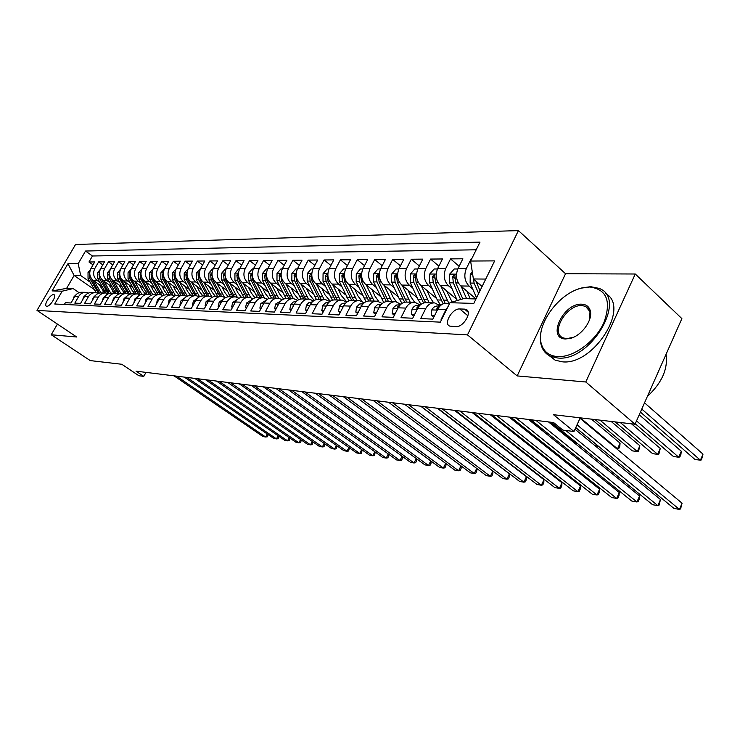 <?xml version="1.0" encoding="UTF-8"?>
<svg xmlns="http://www.w3.org/2000/svg" width="740" height="740" viewBox="0 0 740 740"><rect width="100%" height="100%" fill="white"/><g stroke="black" fill="none" stroke-linecap="round" stroke-linejoin="round"><path stroke-width="1.11" d="M46.824 306.258C50.098 306.739 57.035 295.593 54.011 294.714L53.604 294.631C50.302 294.215 43.429 305.269 46.426 306.175L46.824 306.258M518.426 230.593L75.545 244.487L37 310.411L467.486 334.896L518.426 230.593L565.545 273.726L517.168 375.92L585.793 381.988L635.262 274.004L565.545 273.726M635.262 274.004L681.882 318.616L635.04 424.233L553.474 414.705L573.972 431.513L580.206 417.832M57.415 324.074L51.236 334.757L90.252 360.593L121.795 364.274L138.907 375.754L143.782 376.373L145.993 372.387M585.793 381.988L635.04 424.233M64.371 304.473L65.388 302.716L71.012 302.965L74.897 296.259L78.708 296.398C80.521 293.53 83.01 292.189 86.182 292.383L88.541 293.04M78.708 296.398L74.814 303.141L80.595 303.391L84.508 296.601L88.412 296.74C90.243 293.836 92.75 292.485 95.95 292.679L98.374 293.373M88.412 296.74L84.49 303.567L90.409 303.835L94.359 296.953L98.365 297.101C100.205 294.159 102.74 292.79 105.959 292.985L108.466 293.706M98.365 297.101L94.406 304.011L100.474 304.279L104.46 297.314L108.576 297.462C110.427 294.483 112.98 293.096 116.226 293.299L118.807 294.058M108.576 297.462L104.581 304.464L110.806 304.741L114.82 297.683L119.047 297.841C120.916 294.816 123.497 293.41 126.762 293.614L129.417 294.409M119.047 297.841L115.015 304.936L121.406 305.213L125.458 298.072L129.796 298.22C131.683 295.168 134.282 293.734 137.585 293.947L140.313 294.779M129.796 298.22L125.726 305.407L132.294 305.703L136.382 298.461L140.831 298.618C142.737 295.519 145.355 294.067 148.685 294.279L151.496 295.158M140.831 298.618L136.724 305.897L143.468 306.203L147.593 298.858L152.162 299.025C154.087 295.88 156.732 294.418 160.081 294.622L162.985 295.547M152.162 299.025L148.019 306.406L154.947 306.712L159.119 299.275L163.808 299.441C165.751 296.25 168.415 294.77 171.791 294.983L174.788 295.954M163.808 299.441L159.627 306.924L166.75 307.239L170.949 299.691L175.778 299.867C177.739 296.638 180.421 295.131 183.835 295.343L186.915 296.37M175.778 299.867L171.56 307.461L178.886 307.785L183.122 300.125L188.09 300.301C190.069 297.027 192.77 295.5 196.211 295.713L199.393 296.805M188.09 300.301L183.835 308.007L191.364 308.339L195.638 300.579L200.753 300.755C202.742 297.434 205.47 295.88 208.939 296.102L212.223 297.258M200.753 300.755L196.452 308.571L204.203 308.913L208.523 301.032L213.777 301.226C215.793 297.85 218.541 296.278 222.037 296.5L225.432 297.721M213.777 301.226L209.439 309.144L217.412 309.505L221.778 301.513L227.189 301.698C229.224 298.285 231.999 296.685 235.514 296.907L239.02 298.202M227.189 301.698L222.814 309.746L231.028 310.115L235.431 301.994L241 302.197C243.053 298.72 245.856 297.101 249.399 297.323L253.025 298.701M241 302.197L236.578 310.356L245.042 310.735L249.491 302.503L255.235 302.706C257.307 299.182 260.129 297.526 263.699 297.757L267.445 299.219M255.235 302.706L250.777 310.994L259.5 311.383L263.986 303.021L269.906 303.233C271.996 299.644 274.845 297.97 278.443 298.211L282.319 299.765M269.906 303.233L265.401 311.651L274.401 312.049L278.925 303.548L285.039 303.77C287.148 300.135 290.015 298.433 293.651 298.664L297.656 300.329M285.039 303.77L280.488 312.317L289.775 312.733L294.344 304.103L300.644 304.325C302.78 300.634 305.675 298.904 309.329 299.145L313.483 300.912M300.644 304.325L296.065 313.02L305.639 313.446L310.254 304.667L316.766 304.908C318.912 301.143 321.835 299.395 325.526 299.635L329.827 301.522M316.766 304.908L312.132 313.732L322.029 314.176L326.692 305.259L333.407 305.5C335.581 301.68 338.522 299.894 342.241 300.135L346.709 302.161M333.407 305.5L328.736 314.472L338.966 314.935L343.665 305.861L350.612 306.11C352.804 302.235 355.774 300.412 359.52 300.662L364.154 302.827M350.612 306.11L345.894 315.24L356.467 315.712L361.213 306.489L368.4 306.749C370.611 302.799 373.598 300.949 377.372 301.199L382.192 303.52M368.4 306.749L363.636 316.036L374.579 316.526L379.37 307.137L386.807 307.405C389.036 303.391 392.052 301.504 395.854 301.763L400.858 304.251M386.807 307.405L381.997 316.85L393.319 317.358L398.157 307.812L405.853 308.09C408.101 304.001 411.144 302.077 414.974 302.336L420.19 305.019M405.853 308.09L400.997 317.7L412.726 318.228L417.61 308.506L425.583 308.793C427.85 304.63 430.921 302.679 434.769 302.938L440.217 305.824M425.583 308.793L420.69 318.579L432.845 319.125L437.766 309.228C440.05 305.019 443.121 303.049 446.997 303.308L449.633 303.391M471.778 258.713L471.223 258.713L471.602 259.055M476.014 298.932L460.77 285.954C456.238 281.172 455.322 275.345 458.042 268.463L462.861 258.787L450.549 258.889L459.133 266.289M456.784 299.413L440.43 285.649C435.925 280.96 435.009 275.225 437.71 268.472L442.483 258.963L430.588 259.065L438.885 266.123M436.656 298.562L420.792 285.363C416.305 280.747 415.399 275.114 418.072 268.472L422.799 259.13L411.32 259.231L419.33 265.984M417.221 297.748L401.82 285.076C397.371 280.534 396.455 275.002 399.101 268.481L403.79 259.296L392.69 259.389L400.442 265.845M398.435 296.981L383.486 284.808C379.056 280.34 378.149 274.901 380.767 268.481L385.42 259.453L374.69 259.536L382.192 265.725M380.277 296.259L365.754 284.539C361.351 280.146 360.445 274.799 363.044 268.49L367.651 259.601L357.263 259.694L364.524 265.623M362.702 295.565L348.586 284.28C344.22 279.961 343.314 274.697 345.885 268.49L350.455 259.749L340.4 259.832L347.43 265.531M345.7 294.909L331.973 284.04C327.635 279.785 326.738 274.605 329.282 268.49L333.805 259.888L324.065 259.971L330.882 265.438M329.235 294.279L315.878 283.799C311.568 279.609 310.671 274.512 313.196 268.5L317.673 260.027L308.238 260.11L314.851 265.364M313.279 293.688L300.283 283.559C296 279.443 295.103 274.42 297.6 268.5L302.04 260.166L292.892 260.239L299.312 265.299M297.813 293.114L285.15 283.337C280.904 279.276 280.016 274.337 282.486 268.5L286.889 260.295L278.009 260.369L284.234 265.235M282.81 292.568L270.479 283.115C266.261 279.119 265.373 274.244 267.825 268.509L272.181 260.415L263.57 260.489L269.619 265.179M268.25 292.05L256.234 282.902C252.044 278.962 251.165 274.17 253.589 268.509L257.918 260.536L249.556 260.61L255.42 265.133M254.125 291.551L242.415 282.699C238.252 278.814 237.374 274.087 239.779 268.509L244.061 260.656L235.94 260.73L241.647 265.087M240.398 291.079L228.975 282.504C224.849 278.675 223.97 274.013 226.357 268.518L230.603 260.776L222.712 260.841L228.253 265.05M227.069 290.617L215.923 282.301C211.825 278.527 210.956 273.93 213.314 268.518L217.523 260.887L209.855 260.952L215.248 265.022M214.11 290.173L203.232 282.116C199.162 278.397 198.302 273.865 200.642 268.518L204.804 260.998L197.349 261.054L202.594 264.985M201.511 289.756L190.892 281.931C186.85 278.259 185.99 273.791 188.312 268.518L192.446 261.1L185.185 261.164L190.291 264.966M189.264 289.349L178.886 281.755C174.871 278.129 174.02 273.717 176.314 268.528L180.412 261.202L173.345 261.266L178.322 264.939M177.332 288.952L167.194 281.579C163.216 278.009 162.365 273.652 164.641 268.528L168.702 261.303L161.82 261.359L166.667 264.92M165.723 288.582L155.816 281.413C151.867 277.879 151.025 273.587 153.273 268.528L157.296 261.396L150.599 261.461L155.317 264.911M154.419 288.212L144.735 281.246C140.813 277.759 139.971 273.522 142.21 268.528L146.196 261.498L139.666 261.553L144.263 264.892M143.412 287.869L133.94 281.08C130.046 277.648 129.204 273.458 131.424 268.537L135.374 261.59L129.019 261.646L133.496 264.883M132.682 287.527L123.413 280.923C119.547 277.528 118.715 273.402 120.907 268.537L124.829 261.673L118.631 261.729L122.997 264.874M122.22 287.203L113.146 280.775C109.317 277.417 108.484 273.347 110.667 268.537L114.552 261.766L108.502 261.821L112.767 264.874M112.017 286.889L103.147 280.627C99.336 277.315 98.513 273.282 100.668 268.537L104.525 261.849L98.624 261.904L102.786 264.864M573.972 431.513L562.853 430.088L553.622 422.559L136.012 371.156L143.782 376.373M464.526 309.126L459.743 308.959C452.297 308.247 443.149 323.88 449.735 326.1L455.914 326.645C463.397 327.506 472.712 311.623 466.034 309.44L464.526 309.126L468.152 312.169M94.063 289.386L74.111 275.465L66.609 288.387L73.121 288.554L62.169 291.199L54.714 304.011L440.337 322.15L449.966 302.706L463.675 298.627L476.005 298.951M62.169 291.199L52.078 290.903L67.96 263.69L78.209 263.625L85.525 251.036L480.001 242.119L470.612 261.044L494.662 260.887L473.813 303.409L449.966 302.706M115.338 293.253L112.776 291.449M99.724 282.273L97.255 280.534C93.471 277.25 92.648 273.254 94.794 268.537L98.624 261.904M102.074 286.584L93.379 280.479L97.255 280.534M125.356 293.577L122.96 291.884M109.622 282.449L107.115 280.682C103.304 277.352 102.472 273.31 104.636 268.537L108.502 261.821M135.596 293.882L133.413 292.337M119.76 282.634L117.225 280.83C113.377 277.463 112.545 273.365 114.728 268.537L118.631 261.729M146.104 294.196L144.152 292.809M130.157 282.828L127.585 280.987C123.719 277.574 122.877 273.43 125.079 268.537L129.019 261.646M156.871 294.529L155.178 293.308M140.831 283.013L138.223 281.144C134.319 277.694 133.478 273.486 135.697 268.537L139.666 261.553M167.924 294.862L166.519 293.854M151.774 283.216L149.138 281.311C145.197 277.805 144.356 273.55 146.603 268.528L150.599 261.461M179.265 295.204L178.201 294.437M163.013 283.42L160.33 281.478C156.371 277.925 155.52 273.615 157.787 268.528L161.82 261.359M190.874 295.538L190.245 295.075M174.547 283.633L171.837 281.644C167.841 278.055 166.99 273.68 169.275 268.528L173.345 261.266M186.406 283.846L183.649 281.82C179.626 278.185 178.766 273.745 181.069 268.528L185.185 261.164M198.579 284.068L195.786 282.005C191.734 278.314 190.874 273.818 193.196 268.518L197.349 261.054M211.103 284.299L208.264 282.19C204.185 278.443 203.315 273.893 205.665 268.518L209.855 260.952M223.98 284.53L221.103 282.384C216.987 278.582 216.117 273.966 218.485 268.518L222.712 260.841M237.225 284.78L234.303 282.578C230.159 278.73 229.289 274.041 231.676 268.509L235.94 260.73M250.86 285.029L247.891 282.782C243.719 278.878 242.84 274.114 245.255 268.509L249.556 260.61M264.892 285.289L261.886 282.995C257.677 279.026 256.798 274.198 259.231 268.509L263.57 260.489M279.359 285.557L276.298 283.207C272.061 279.183 271.173 274.281 273.634 268.509L278.009 260.369M294.261 285.834L291.153 283.429C286.889 279.341 285.992 274.364 288.48 268.5L292.892 260.239M309.616 286.121L306.462 283.651C302.17 279.507 301.272 274.457 303.779 268.5L308.238 260.11M325.471 286.417L322.261 283.892C317.932 279.683 317.035 274.549 319.569 268.49L324.065 259.971M341.825 286.732L338.559 284.132C334.203 279.859 333.305 274.642 335.858 268.49L340.4 259.832M358.706 287.046L355.385 284.382C351 280.035 350.103 274.734 352.684 268.49L357.263 259.694M376.151 287.379L372.775 284.641C368.363 280.229 367.456 274.836 370.065 268.481L374.69 259.536M394.189 287.721L390.748 284.909C386.308 280.423 385.401 274.938 388.028 268.481L392.69 259.389M412.837 288.082L409.331 285.187C404.863 280.617 403.957 275.049 406.611 268.481L411.32 259.231M432.132 288.452L428.562 285.474C424.075 280.83 423.16 275.16 425.842 268.472L430.588 259.065M452.112 288.841L448.477 285.769C443.963 281.043 443.047 275.271 445.757 268.472L450.549 258.889M472.814 289.248L469.114 286.084C464.563 281.265 463.656 275.391 466.385 268.463L471.223 258.713M476.19 249.796L92.463 255.985L88.985 261.988L93.046 264.864M93.379 280.479C89.605 277.204 88.782 273.226 90.918 268.537L94.739 261.932L88.985 261.988M441.641 319.514L441.096 319.495L446.035 309.524L448.079 306.517M73.121 288.554L79.078 292.679M485.745 279.072L473.378 278.962L470.612 261.044M482.11 286.491L473.378 278.962M517.168 375.92L467.486 334.896M51.236 334.757L76.729 337.005L37 310.411M105.58 292.957L102.851 291.042M90.076 282.097L80.678 275.521L74.111 275.465L67.96 263.69M433.474 302.901L426.767 302.697C422.919 302.438 419.867 304.371 417.61 308.506M413.679 302.299L407.24 302.105C403.42 301.846 400.396 303.752 398.157 307.812M394.568 301.716L388.38 301.532C384.596 301.282 381.59 303.15 379.37 307.137M376.096 301.161L370.157 300.986C366.393 300.736 363.414 302.568 361.213 306.489M358.253 300.625L352.536 300.449C348.799 300.2 345.848 302.012 343.665 305.861M340.983 300.098L335.488 299.931C331.779 299.691 328.847 301.467 326.692 305.259M324.277 299.589L318.986 299.432C315.305 299.191 312.4 300.94 310.254 304.667M308.099 299.108L303.002 298.951C299.349 298.71 296.463 300.431 294.344 304.103M292.42 298.627L287.509 298.479C283.892 298.248 281.024 299.94 278.925 303.548M277.232 298.174L272.496 298.026C268.897 297.795 266.067 299.46 263.986 303.021M262.496 297.721L257.927 297.582C254.366 297.36 251.554 298.997 249.491 302.503M248.205 297.295L243.793 297.156C240.26 296.934 237.466 298.544 235.431 301.994M234.33 296.87L230.075 296.74C226.57 296.518 223.804 298.109 221.778 301.513M220.853 296.463L216.746 296.342C213.268 296.12 210.53 297.683 208.523 301.032M207.764 296.065L203.805 295.945C200.346 295.732 197.626 297.267 195.638 300.579M186.998 273.291L185.86 274.651L186.462 279.572L195.055 295.686L191.216 295.565C187.794 295.353 185.093 296.87 183.122 300.125M173.086 285.862L175.843 291.116L178.988 295.195C175.584 294.983 172.901 296.481 170.949 299.691M170.653 294.946L167.074 294.835C163.697 294.622 161.052 296.102 159.119 299.275M158.952 294.585L155.483 294.483C152.144 294.279 149.508 295.732 147.593 298.858M147.556 294.243L144.208 294.141C140.887 293.937 138.278 295.371 136.382 298.461M136.465 293.91L133.219 293.808C129.935 293.604 127.345 295.029 125.458 298.072M125.661 293.586L122.516 293.484C119.26 293.281 116.689 294.687 114.82 297.683M115.135 293.262L112.092 293.17C108.854 292.975 106.31 294.354 104.46 297.314M104.867 292.957L101.926 292.864C98.716 292.67 96.191 294.03 94.359 296.953M94.868 292.651L92.01 292.559C88.828 292.365 86.321 293.715 84.508 296.601M92.463 255.985L85.525 251.036M78.209 263.625L80.678 275.521M85.109 292.356L82.344 292.272C79.18 292.078 76.701 293.41 74.897 296.259M52.078 290.903L66.609 288.387M577.024 424.815L679.431 509.407L673.974 508.445L575.766 427.572M579.994 418.294L682.077 503.2L679.431 509.407L680.587 508.916L682.077 503.2M472.305 272.043L470.261 274.346L470.113 283.068L476.551 297.822M640.424 412.088L694.925 459.447L700.41 460.197L703 454.12L644.54 402.819M473.295 278.443L474.127 283.124L478.66 293.53M480.001 290.802L476.079 281.302M703 454.12L701.492 459.864L700.41 460.197L641.765 409.072M557.294 356.569C572.89 357.901 595.163 341.926 603.831 322.779C611.554 301.282 606.865 289.349 589.771 286.99L581.279 288.128C558.145 293.632 535.251 325.822 541.449 344.22C543.761 351.657 549.043 355.774 557.294 356.569M578.291 289.062L582.047 287.86L590.751 286.685L598.956 288.36C628.241 298.276 590.372 362.443 557.498 357.957L550.717 356.356C545.963 354.201 542.818 350.51 541.264 345.293C539.95 340.604 540.061 335.303 541.587 329.393M565.508 338.976C546.471 338.633 563.362 302.836 581.742 304.196C586.163 304.418 588.994 306.526 590.215 310.541C593.193 319.578 581.853 335.581 570.485 338.365L565.508 338.976M589.632 319.449L589.993 311.623L585.562 306.341L581.936 305.574C566.618 304.297 549.876 333.019 563.186 337.884L566.507 338.643L573.223 337.385M666.065 354.284C668.127 368.862 661.893 382.913 647.361 396.446M605.542 293.539C630.961 306.628 593.11 366.198 561.919 361.758L555.13 360.13L548.951 355.459M434.722 315.342L431.207 315.194L431.864 309.764C433.372 307.091 435.37 305.842 437.877 306.018L439.949 306.092M565.813 430.467L657.851 505.633L652.569 504.708L551.356 422.281M439.736 306.314L436.952 308.099L436.878 309.505L437.645 309.468M575.008 429.246L660.487 499.528L657.851 505.633L659.062 505.161L660.487 499.528M431.207 315.194L433.751 317.284M414.594 314.509L411.357 314.38L412.06 309.043C413.549 306.416 415.538 305.195 418.026 305.37L419.774 305.426M535.945 420.385L636.946 501.97L631.821 501.073L530.885 419.765M419.469 305.75L417.009 307.405L416.907 308.793L417.453 308.811M548.516 421.93L639.563 495.966L636.946 501.97L638.195 501.516L639.24 499.121L639.563 495.966M411.357 314.38L413.706 316.276M395.169 313.714L392.2 313.594L393.227 307.84L396.446 305.046L400.303 304.788M515.974 417.924L616.67 498.427L611.702 497.558L511.09 417.323M399.887 305.222L397.75 306.739L397.981 308.145M528.49 419.469L619.278 492.516L616.67 498.427L617.956 497.992L619.001 495.634L619.278 492.516M392.2 313.594L394.355 315.314M376.41 312.937L373.691 312.826L374.755 307.174L377.483 304.63L381.498 304.168M496.651 415.547L597.014 494.986L592.185 494.144L491.915 414.964M380.961 304.741L379.148 306.092L379.195 307.47M509.102 417.082L599.594 489.168L597.014 494.986L598.327 494.57L599.363 492.248L599.594 489.168M373.691 312.826L375.661 314.398M457.801 268.99L454.24 268.99L449.578 274.244L449.448 282.819L457.283 300.532M461.159 286.288L466.616 298.71M466.903 291.181L470.242 298.803M635.253 423.743L673.409 456.497L678.728 457.228L681.309 451.243L639.231 414.779M462.815 298.886L455.775 282.893L454.795 274.734L452.714 276.455L453.315 282.865L460.668 299.524M681.309 451.243L680.893 454.517L679.857 456.904L678.728 457.228L636.52 420.884M437.46 268.99L434.186 268.981L429.616 274.151L429.496 282.569L437.285 299.95L440.679 305.398M440.864 286.019L448.865 303.363M446.581 290.829L452.131 302.059M615.153 421.911L652.551 453.639L657.703 454.342L660.274 448.459L631.498 423.817M445.129 303.326L435.601 282.643L434.639 274.632L432.623 276.316L433.233 282.615L443.158 303.853M660.274 448.459L658.887 454.036L657.703 454.342L620.287 422.512M417.832 268.981L414.816 268.981L410.339 274.059L410.228 282.338L417.98 299.423L421.005 304.344M439.061 304.861L439.856 304.353M421.264 285.751L429.219 302.771M426.952 290.478L430.171 297.656L433.677 302.891M594.997 419.552L632.321 450.864L637.325 451.548L639.878 445.757L611.148 421.439M425.555 302.651L416.13 282.403L415.186 274.522L413.225 276.187L413.836 282.375L423.548 303.021M639.878 445.757L638.537 451.252L637.325 451.548L599.974 420.135M398.86 268.971L396.104 268.971L391.71 273.966L391.608 282.107L399.313 298.904L402.024 303.372M419.673 304.593L420.718 303.983M402.329 285.492L410.228 302.197M407.981 290.145L411.181 297.166L414.65 302.308M616.549 448.699L617.539 448.838L620.083 443.131L591.417 419.136M406.676 302.059L397.306 282.171L396.381 274.429L394.485 276.057L395.095 282.144L404.632 302.253M620.083 443.131L619.805 446.276L618.788 448.551L617.539 448.838L580.28 417.832M358.28 312.188L355.792 312.086L356.615 307.026L359.603 304.038L363.322 303.567M477.929 413.244L577.922 491.647L573.241 490.824L473.341 412.68M362.656 304.307L361.166 305.472L361.009 306.776M490.315 414.77L580.502 485.921L577.922 491.647L579.281 491.24L580.299 488.955L580.502 485.921M355.792 312.086L357.605 313.51M380.536 268.971L378.001 268.971L373.7 273.874L373.598 281.885L383.718 302.484M384.032 285.252L391.876 301.643M389.647 289.821L392.811 296.694L396.353 301.837M388.454 301.532L379.121 281.949L378.205 274.327L376.364 275.937L376.975 281.921L386.373 301.568M595.09 445.757L598.336 446.202L575.748 427.609M340.761 311.466L338.495 311.374L339.623 305.916L342.305 303.456L345.756 302.993M459.79 411.014L559.394 488.4L554.843 487.605L455.341 410.46M344.923 303.918L343.526 306.11M472.111 412.532L561.956 482.767L559.394 488.4L560.781 488.012L561.799 485.764L561.956 482.767M338.495 311.374L340.141 312.659M362.804 268.962L360.5 268.962L356.273 273.791L356.18 281.672L366.032 301.661M366.328 285.002L374.116 301.106M371.906 289.507L375.041 296.24L378.769 301.495M370.814 301.004L361.518 281.736L360.63 274.235L358.835 275.817L359.446 281.709L368.742 300.949M549.302 422.031L575.11 443.019L577.172 443.306M323.805 310.772L321.752 310.68L322.908 305.315L325.572 302.901L328.764 302.429M442.196 408.841L541.393 485.255L536.981 484.478L437.886 408.314M327.755 303.576L326.599 305.426M454.453 410.358L543.937 479.696L541.393 485.255L542.809 484.876L543.817 482.665L543.937 479.696M321.752 310.68L323.25 311.845M345.654 268.962L343.554 268.962L339.41 273.707L339.327 281.459L348.947 300.903M349.197 284.771L356.93 300.579M354.738 289.192L357.846 295.796L362.026 301.393M353.729 300.486L344.489 281.524L343.619 274.142L341.871 275.706L342.481 281.496L351.694 300.403M307.405 310.097L305.537 310.014L306.443 305.204L308.932 302.586L312.308 301.892M425.139 406.741L523.911 482.193L519.61 481.444L420.949 406.232M311.096 303.298L310.236 304.704M437.322 408.249L526.436 476.717L523.911 482.193L525.345 481.832L526.353 479.649L526.436 476.717M305.537 310.014L306.897 311.059M329.05 268.962L327.145 268.962L323.075 273.634L322.992 281.256L332.427 300.209M332.611 284.539L340.289 300.079M338.115 288.896L341.186 295.371L346.894 302.022M546.259 433.76L529.276 419.562M337.181 299.987L328.005 281.32L327.145 274.059L325.443 275.595L326.053 281.293L335.22 299.904M546.435 433.372L546.416 433.89M291.523 309.44L289.839 309.366L290.774 304.63L293.216 302.059L296.379 301.365M408.572 404.706L506.909 479.224L502.728 478.493L404.512 404.207M294.936 303.104L294.446 303.909M420.69 406.195L509.416 473.822L506.909 479.224L508.362 478.873L509.37 476.717L509.416 473.822M289.839 309.366L291.061 310.3M312.964 268.953L311.244 268.953L307.248 273.56L307.174 281.061L316.443 299.58M316.544 284.317L324.157 299.589M322.002 288.609L325.054 294.955L330.271 301.217M321.151 299.496L312.021 281.126L311.179 273.976L309.533 275.483L310.143 281.098L319.264 299.441M528.591 432.604L529.045 431.642M529.276 431.827L529.239 433.113M276.131 308.802L274.623 308.737L275.576 304.075L280.96 300.847M392.496 402.726L490.37 476.329L486.31 475.616L388.555 402.246M492.868 471.029L492.849 473.868L491.85 475.987L490.37 476.329L492.859 471.019M274.623 308.737L275.715 309.57M297.378 268.953L295.834 268.953L291.902 273.486L291.838 280.876L300.967 298.997M300.967 284.095L308.515 299.089M306.388 288.322L309.413 294.548L314.213 300.449M305.611 299.025L296.536 280.932L295.713 273.893L294.104 275.382L294.714 280.913L303.779 298.969M512.57 431.281L512.385 432.179M511.433 431.429L511.793 430.661M261.211 308.192L259.86 308.136L260.85 303.539L266.002 300.348M376.882 400.803L474.285 473.517L470.325 472.823L373.053 400.331M476.763 468.448L476.773 471.093L475.783 473.184L474.285 473.517L476.699 468.401M259.86 308.136L260.85 308.867M282.264 268.944L280.886 268.944L277.019 273.411L276.964 280.691L285.982 298.47M285.862 283.882L293.354 298.636M291.246 288.045L294.243 294.159L298.692 299.728M290.543 298.572L281.524 280.747L280.71 273.809L279.137 275.28L279.748 280.728L288.757 298.516M495.994 430.403L495.726 430.985M494.746 430.227L495.023 429.635M246.744 307.59L245.55 307.544L246.55 303.021L251.48 299.876M361.712 398.934L458.624 470.769L454.776 470.104L357.984 398.481M461.094 465.941L461.131 468.392L460.151 470.455L458.624 470.769L460.974 465.849M245.55 307.544L246.42 308.192M267.603 268.944L266.382 268.944L262.58 273.338L262.524 280.516L271.46 297.98M271.21 283.679L278.675 298.239M276.557 287.777L279.517 293.78L283.661 299.053M266.418 274.114L266.15 273.735L264.624 275.188L265.235 280.543L274.189 298.081M275.909 298.127L266.955 280.571L266.428 274.725M232.702 307.017L231.657 306.971L232.684 302.512L237.392 299.423M346.958 397.121L443.38 468.106L439.634 467.449L343.332 396.677M445.841 463.49L445.896 465.765L444.925 467.8L443.38 468.106L445.665 463.36M231.657 306.971L232.425 307.535M253.376 268.944L252.303 268.935L248.566 273.273L248.511 280.34L257.381 297.545M256.983 283.476L264.448 297.878M262.293 287.518L265.235 293.419L269.12 298.414M252.201 273.818L250.536 275.086L251.147 280.377L260.036 297.647M261.71 297.702L252.812 280.395L252.201 275.104M462.482 427.581L437.636 408.286M219.077 306.453L218.171 306.416L219.216 302.022L223.711 298.988M332.611 395.354L428.534 465.506L424.889 464.868L329.087 394.92M430.985 461.094L431.059 463.212L430.088 465.22L428.534 465.506L430.754 460.928M218.171 306.416L218.837 306.897M239.557 268.935L238.622 268.935L234.95 273.208L234.904 280.173L243.728 297.147M243.173 283.281L250.675 297.582M248.446 287.268L251.36 293.058L255.023 297.832M238.308 273.587L236.856 274.993L237.457 280.201L246.291 297.23M247.918 297.286L239.076 280.229L238.446 275.123M205.85 305.907L205.072 305.87L206.127 301.55L210.41 298.572M318.653 393.634L414.076 462.981L410.515 462.352L315.221 393.218M416.518 458.763L416.602 460.715L415.639 462.694L414.076 462.981L416.232 458.55M205.072 305.87L205.637 306.286M226.135 268.935L225.339 268.935L221.722 273.143L221.676 280.007L230.445 296.749M229.761 283.087L237.318 297.332M234.996 287.018L237.873 292.716L241.37 297.286M224.997 273.532L223.554 274.91L224.165 280.044L232.943 296.832M234.515 296.86L225.737 280.062L225.062 275.262M192.992 305.38L192.345 305.352L193.408 301.088L197.488 298.174M305.074 391.969L399.979 460.511L396.511 459.901L301.735 391.553M402.421 456.478L402.514 458.282L401.561 460.234L399.979 460.511L402.07 456.229M192.345 305.352L192.816 305.694M213.102 268.925L212.426 268.925L208.865 273.079L208.828 279.85L217.532 296.361M216.728 282.902L224.396 297.156M221.917 286.778L224.775 292.374L228.124 296.786M211.973 273.43L210.641 274.818L211.242 279.887L219.965 296.435M221.482 296.463L212.778 279.905L212.066 275.382M180.505 304.861L179.968 304.834L181.05 300.634L184.926 297.795M291.847 390.341L386.234 458.106L382.848 457.514L288.591 389.943M388.676 454.258L388.778 455.914L387.825 457.838L386.234 458.106L388.269 453.962M200.429 268.925L196.359 273.023L196.331 279.702L204.98 295.982M204.046 282.717L211.918 297.073M209.207 286.537L212.029 292.05L215.275 296.324M199.31 273.356L198.079 274.734L198.681 279.729L207.339 296.055M208.828 296.093L200.17 279.748L199.43 275.511M168.359 304.362L169.025 300.2L172.697 297.425M278.971 388.75L372.831 455.766L369.528 455.183L275.798 388.361M375.272 452.085L374.431 455.507L372.831 455.766L374.819 451.752M188.099 268.925L184.204 272.958L184.177 279.544L192.761 295.611M191.715 282.541L199.56 296.721M196.84 286.306L199.633 291.726L202.816 295.907M196.544 295.76L187.904 279.591L187.146 275.632M156.538 303.872L157.324 299.774L160.802 297.073M266.418 387.205L359.751 453.472L356.532 452.908L263.329 386.826M362.193 449.957L361.37 453.232L359.751 453.472L361.694 449.596M176.102 268.916L172.365 272.903L172.346 279.406L180.875 295.251M179.728 282.365L187.35 296.167M184.806 286.084L187.581 291.421L190.726 295.528M175.01 273.245L173.965 274.577L174.566 279.433L183.095 295.297M184.602 295.464L175.972 279.452L175.204 275.743M145.04 303.4L145.937 299.358L149.212 296.74M254.19 385.707L346.995 451.243L343.85 450.697L251.184 385.337M349.437 447.885L348.614 451.002L346.995 451.243L348.882 447.487M164.437 268.916L160.848 272.847L160.83 279.257L169.303 294.899M168.045 282.199L175.491 295.649M163.355 273.208L162.393 274.494L162.994 279.285L171.458 294.946M173.003 295.214L164.363 279.304L163.586 275.854M133.857 302.938L134.856 298.96L137.927 296.425M242.267 384.236L334.536 449.06L331.474 448.523L239.335 383.875M336.987 445.85L336.173 448.829L334.536 449.06L336.376 445.425M153.069 268.916L149.628 272.792L149.61 279.119L158.027 294.557M156.677 282.032L163.956 295.158M161.681 285.649L164.41 290.82L167.536 294.853M152.366 273.134L151.126 274.42L151.719 279.147L160.145 294.631M161.736 294.992L153.06 279.165L152.283 275.964M122.942 302.503L124.052 298.562L126.938 296.12M230.64 382.802L322.381 446.932L319.384 446.414L227.781 382.45M324.832 443.871L324.018 446.71L322.381 446.932L324.166 443.408M142.006 268.907L138.695 272.736L138.685 278.989L147.038 294.233M145.604 281.875L152.736 294.705M150.572 285.446L153.273 290.543L156.371 294.511M140.942 273.153L140.147 274.346L140.739 279.017L149.147 294.344M150.803 294.825L142.043 279.026L141.275 276.066M112.443 301.874L113.534 298.183L116.217 295.834M219.299 381.405L310.504 444.86L307.572 444.342L216.506 381.063M312.955 441.928L312.141 444.638L310.504 444.86L312.252 441.429M131.165 269.018L128.048 272.69L128.038 278.86L136.336 293.9M134.819 281.709L141.812 294.279M139.749 285.242L142.422 290.256L145.503 294.178M130.166 273.143L129.454 274.272L130.037 278.878L138.435 294.085M140.202 294.724L131.313 278.897L130.554 276.168M102.268 301.143L103.276 297.804L105.765 295.565M208.227 380.046L298.895 442.825L296.037 442.326L205.507 379.713M301.356 440.023L300.551 442.613L298.895 442.825L300.607 439.505M120.546 269.231L117.669 272.635L117.66 278.73L125.883 293.577M124.302 281.561L131.184 293.882M129.195 285.039L131.84 289.988L134.902 293.863M119.667 273.134L119.029 274.198L119.612 278.749L128.02 293.863M129.62 294.326L120.851 278.767L120.111 276.261M92.361 300.431L93.277 297.443L95.571 295.306M197.423 378.714L287.555 440.846L284.761 440.356L194.768 378.39M290.025 438.173L289.211 440.642L287.555 440.846L289.22 437.618M110.214 269.434L107.541 272.588L107.541 278.601L115.699 293.262M114.043 281.404L120.833 293.502M118.9 284.845L124.57 293.549M109.428 273.125L108.854 274.133L109.437 278.629L117.891 293.669M119.251 293.882L109.936 276.353M82.695 299.737L83.528 297.091L85.627 295.075M186.878 377.418L276.473 438.903L273.745 438.422L184.279 377.095M278.943 436.35L278.138 438.709L276.473 438.903L278.101 435.768M100.15 269.61L97.671 272.542L97.662 278.481L105.783 292.966M104.044 281.265L110.741 293.151M108.863 284.66L114.487 293.243M99.447 273.125L98.938 274.068L99.521 278.508L108.04 293.521M109.15 293.456L100.011 276.446M73.279 299.062L74.009 296.74L75.915 294.853M176.573 376.151L265.632 437.007L262.968 436.545L174.029 375.837M268.111 434.574L267.297 436.813L265.632 437.007L267.223 433.954M90.335 269.767L88.032 272.496L88.032 278.36L96.108 292.698M94.285 281.117L100.908 292.827M99.067 284.475L104.645 292.947M89.707 273.134L89.263 274.004L89.845 278.388L98.42 293.354M99.308 293.058L90.345 276.529M103.147 280.627L107.115 280.682M113.146 280.775L117.225 280.83M123.413 280.923L127.585 280.987M133.94 281.08L138.223 281.144M144.735 281.246L149.138 281.311M155.816 281.413L160.33 281.478M167.194 281.579L171.837 281.644M178.886 281.755L183.649 281.82M190.892 281.931L195.786 282.005M203.232 282.116L208.264 282.19M215.923 282.301L221.103 282.384M228.975 282.504L234.303 282.578M242.415 282.699L247.891 282.782M256.234 282.902L261.886 282.995M270.479 283.115L276.298 283.207M285.15 283.337L291.153 283.429M300.283 283.559L306.462 283.651M315.878 283.799L322.261 283.892M331.973 284.04L338.559 284.132M348.586 284.28L355.385 284.382M365.754 284.539L372.775 284.641M383.486 284.808L390.748 284.909M401.82 285.076L409.331 285.187M420.792 285.363L428.562 285.474M440.43 285.649L448.477 285.769M460.77 285.954L469.114 286.084M458.042 268.463L466.385 268.463M90.918 268.537L94.794 268.537M100.668 268.537L104.636 268.537M110.667 268.537L114.728 268.537M120.907 268.537L125.079 268.537M131.424 268.537L135.697 268.537M142.21 268.528L146.603 268.528M153.273 268.528L157.787 268.528M164.641 268.528L169.275 268.528M176.314 268.528L181.069 268.528M188.312 268.518L193.196 268.518M200.642 268.518L205.665 268.518M213.314 268.518L218.485 268.518M226.357 268.518L231.676 268.509M239.779 268.509L245.255 268.509M253.589 268.509L259.231 268.509M267.825 268.509L273.634 268.509M282.486 268.5L288.48 268.5M297.6 268.5L303.779 268.5M313.196 268.5L319.569 268.49M329.282 268.49L335.858 268.49M345.885 268.49L352.684 268.49M363.044 268.49L370.065 268.481M380.767 268.481L388.028 268.481M399.101 268.481L406.611 268.481M418.072 268.472L425.842 268.472M437.71 268.472L445.757 268.472M437.766 309.228L446.035 309.524M467.93 315.823L459.743 308.959M472.647 274.226L470.381 274.207M474.127 283.124L470.113 283.068M478.253 283.17L476.68 283.152M431.846 309.903L437.331 310.097M437.932 308.913L436.952 308.099M412.041 309.181L417.175 309.366M417.832 308.081L417.009 307.405M392.921 308.478L397.722 308.654M398.435 307.294L397.75 306.739M374.449 307.803L378.945 307.97M379.694 306.536L379.148 306.092M456.506 274.142L449.698 274.114M453.315 282.865L449.448 282.819M458.319 282.93L455.775 282.893M454.934 278.351L452.714 276.455M436.184 274.05L429.727 274.022M441.022 300.061L437.285 299.95M447.191 300.227L443.399 300.125M433.233 282.615L429.496 282.569M437.997 282.671L435.601 282.643M434.769 278.129L432.623 276.316M416.565 273.957L410.45 273.93M421.596 299.524L417.98 299.423M427.544 299.682L423.891 299.58M413.836 282.375L410.228 282.338M418.368 282.43L416.13 282.403M415.297 277.916L413.225 276.187M397.611 273.865L391.821 273.837M402.819 299.006L399.313 298.904M408.572 299.164L405.039 299.062M395.095 282.144L391.608 282.107M399.415 282.199L397.306 282.171M396.483 277.713L394.485 276.057M356.588 307.156L360.796 307.304M379.296 273.782L373.802 273.754M384.652 298.507L381.276 298.405M390.221 298.655L386.807 298.562M376.975 281.921L373.598 281.885M381.091 281.977L379.121 281.949M378.297 277.519L376.364 275.937M339.318 306.526L343.249 306.665M361.582 273.698L356.375 273.671M367.086 298.017L363.812 297.924M372.47 298.164L369.168 298.072M359.446 281.709L356.18 281.672M363.368 281.755L361.518 281.736M360.704 277.334L358.835 275.817M322.603 305.916L326.275 306.046M344.442 273.615L339.512 273.596M350.085 297.554L346.912 297.462M355.293 297.693L352.092 297.6M342.481 281.496L339.327 281.459M346.228 281.542L344.489 281.524M343.675 277.149L341.871 275.706M306.425 305.324L309.847 305.444M327.857 273.541L323.177 273.513M333.611 297.091L330.539 297.008M338.661 297.23L335.562 297.147M326.053 281.293L322.992 281.256M329.624 281.339L328.005 281.32M327.191 276.982L325.443 275.595M290.746 304.75L293.937 304.861M311.781 273.458L307.341 273.439M317.645 296.657L314.676 296.574M322.548 296.786L319.541 296.703M310.143 281.098L307.174 281.061M313.547 281.144L312.021 281.126M311.226 276.815L309.533 275.483M275.558 304.196L278.527 304.307M296.204 273.384L291.995 273.365M302.179 296.231L299.293 296.148M306.924 296.361L304.011 296.278M294.714 280.913L291.838 280.876M297.961 280.95L296.536 280.932M295.741 276.668L294.104 275.382M260.822 303.659L263.588 303.761M281.108 273.319L277.111 273.3M287.166 295.815L284.364 295.741M291.773 295.945L288.942 295.861M279.748 280.728L276.964 280.691M282.856 280.765L281.524 280.747M280.728 276.51L279.137 275.28M246.531 303.132L249.093 303.224M266.456 273.245L262.672 273.226M272.607 295.417L269.887 295.334M277.075 295.538L274.327 295.464M265.235 280.543L262.524 280.516M268.195 280.58L266.955 280.571M266.169 276.371L264.624 275.188M232.656 302.623L235.033 302.716M252.238 273.18L248.659 273.162M258.464 295.019L255.827 294.955M262.802 295.14L260.138 295.066M251.147 280.377L248.511 280.34M253.968 280.404L252.812 280.395M252.035 276.233L250.536 275.086M219.188 302.133L221.39 302.216M238.437 273.115L235.043 273.097M244.737 294.65L242.165 294.575M248.945 294.761L246.355 294.687M237.457 280.201L234.904 280.173M240.158 280.238L239.076 280.229M238.308 276.094L236.856 274.993M206.099 301.661L208.134 301.735M225.025 273.051L221.806 273.032M231.389 294.279L228.901 294.206M235.487 294.391L232.971 294.317M224.165 280.044L221.676 280.007M226.745 280.072L225.737 280.062M224.969 275.964L223.554 274.91M193.381 301.189L195.258 301.263M212.001 272.986L208.948 272.977M218.42 293.919L215.997 293.854M222.398 294.03L219.956 293.965M211.242 279.887L208.828 279.85M213.703 279.914L212.778 279.905M212.01 275.844L210.641 274.818M181.023 300.745L182.752 300.801M199.338 272.93L196.452 272.921M205.803 293.577L203.454 293.502M209.679 293.678L207.302 293.614M198.681 279.729L196.331 279.702M201.03 279.757L200.17 279.748M199.412 275.724L198.079 274.734M168.998 300.301L170.579 300.357M187.017 272.875L184.288 272.857M193.538 293.234L191.244 293.17M197.303 293.336L194.99 293.271M186.462 279.572L184.177 279.544M188.7 279.6L187.904 279.591M187.146 275.604L185.86 274.651M157.296 299.876L158.749 299.931M175.038 272.82L172.448 272.801M181.596 292.901L179.367 292.846M185.268 293.003L183.011 292.947M174.566 279.433L172.346 279.406M176.712 279.461L175.972 279.452M175.149 275.437L173.965 274.577M145.91 299.46L147.232 299.506M163.374 272.764L160.931 272.746M169.978 292.587L167.804 292.522M173.549 292.679L171.356 292.624M162.994 279.285L160.83 279.257M165.038 279.313L164.363 279.304M163.485 275.289L162.393 274.494M134.819 299.053L136.021 299.099M152.024 272.709L149.711 272.699M158.656 292.272L156.538 292.217M162.134 292.365L159.997 292.309M151.719 279.147L149.61 279.119M153.679 279.174L153.06 279.165M152.116 275.141L151.126 274.42M124.024 298.664L125.106 298.701M140.97 272.653L138.778 272.644M147.63 291.967L145.567 291.911M151.016 292.06L148.934 292.004M140.739 279.017L138.685 278.989M142.607 279.036L142.043 279.026M141.053 274.993L140.147 274.346M113.498 298.276L114.469 298.312M130.194 272.607L128.131 272.598M136.881 291.671L134.865 291.615M140.184 291.764L138.158 291.708M130.037 278.878L128.038 278.86M131.831 278.906L131.313 278.897M130.268 274.864L129.454 274.272M103.249 297.906L104.109 297.933M119.695 272.551L117.743 272.542M126.401 291.384L124.44 291.329M129.62 291.468L127.65 291.421M119.612 278.749L117.66 278.73M121.323 278.776L120.851 278.767M119.769 274.734L119.029 274.198M93.249 297.536L94.008 297.563M109.455 272.505L107.624 272.496M116.189 291.098L114.275 291.051M119.325 291.19L117.401 291.135M109.437 278.629L107.541 278.601M109.52 274.605L108.854 274.133M83.491 297.184L84.157 297.203M99.475 272.459L97.745 272.45M106.218 290.829L104.358 290.774M109.279 290.913L107.402 290.857M99.521 278.508L97.662 278.481M99.539 274.485L98.938 274.068M73.982 296.832L74.555 296.851M89.734 272.413L88.106 272.403M96.496 290.561L94.674 290.506M99.484 290.644L97.652 290.589M89.845 278.388L88.032 278.36M89.79 274.374L89.263 274.004M178.978 295.195L182.678 295.306M467.588 310.745L466.034 309.44M555.13 360.13L550.717 356.356M585.562 306.341L589.179 309.616M589.993 311.623L590.215 310.541M571.234 338.06L570.485 338.365M541.449 344.22L541.264 345.293M581.279 288.128L582.047 287.86"/></g></svg>
